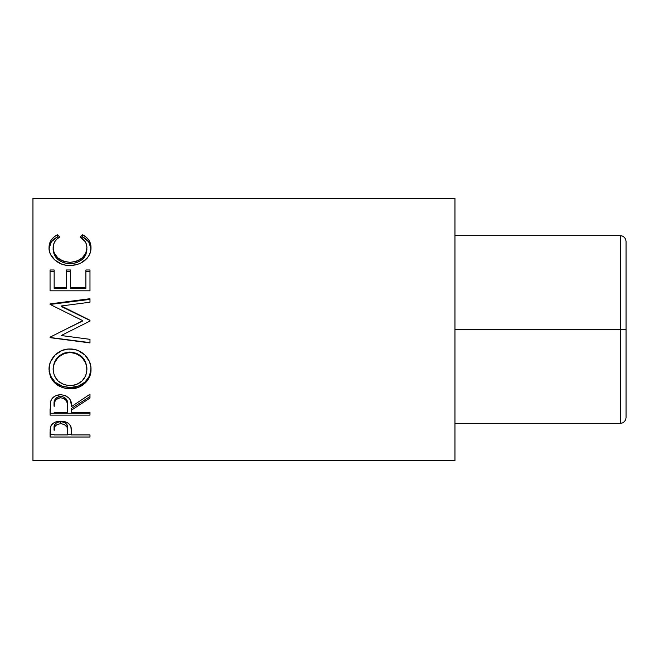 <?xml version="1.0" encoding="UTF-8"?>
<svg xmlns="http://www.w3.org/2000/svg" width="659" height="659" viewBox="0 0 659 659"><rect width="100%" height="100%" fill="white"/><g stroke="black" fill="none" stroke-linecap="round" stroke-linejoin="round"><path stroke-width="0.99" d="M626.05 247.207L626.05 329.5L620.35 329.5L620.35 235.658L622.533 236.095L624.378 237.331L622.533 236.095L620.35 235.658L454.965 235.658L620.35 235.658L620.35 329.5L454.965 329.5L620.35 329.5L620.35 423.342L454.965 423.342L620.35 423.342L622.533 422.905L620.35 423.342L620.35 329.5L626.05 329.5L626.05 417.633L625.613 419.816L626.05 417.633L625.613 419.816L624.378 421.669L625.613 419.816L624.378 421.669L622.533 422.905M626.05 411.793L626.05 241.367L625.613 239.184L626.05 241.367L625.613 239.184L624.378 237.331L625.613 239.184L626.05 241.367M624.378 421.669L625.613 419.816L626.05 417.633M624.378 237.331L625.613 239.184L624.378 237.331L622.533 236.095L624.378 237.331M625.613 329.5L626.05 329.5L625.613 329.5M32.95 460.666L454.965 460.666L454.965 198.334L32.95 198.334L32.95 460.666L32.95 198.334L454.965 198.334L454.965 460.666L32.95 460.666M89.978 437.024L50.059 437.024L50.158 429.396L51.204 425.36L53.058 423.383L55.776 421.933L60.768 421.159L64.236 421.488L67.333 422.625L69.615 424.47L71.139 427.534L71.551 434.932L89.978 434.932L89.978 437.024L89.978 434.932L71.551 434.932L70.9 426.678C69.467 423.136 66.089 421.29 60.768 421.159C55.562 421.299 52.193 423.07 50.661 426.464L50.059 437.024L89.978 437.024L89.978 434.932M89.978 415.121L50.059 415.121L50.603 401.537L51.896 398.802L55.661 395.713L60.735 394.683L65.628 395.622L69.368 398.473L70.497 400.384L71.551 406.562L89.978 394.239L89.978 398.052L71.551 410.104L71.551 412.377L89.978 412.377L89.978 415.121L89.978 412.377L71.551 412.377L71.551 410.104L89.978 398.052L89.978 394.239L71.551 406.562C72.07 399.741 68.47 395.779 60.735 394.683C55.405 394.914 52.028 397.204 50.603 401.537L50.059 415.121L89.978 415.121M49.128 371.635L49.376 365.704L50.496 361.824L55.035 355.086L61.864 350.522L67.91 349.113L74.113 349.377L78.083 350.514L84.887 355.02L89.484 361.618L90.909 367.392L90.645 373.258L89.525 376.973L84.995 383.258L78.24 387.443L72.251 388.744L66.098 388.497L62.144 387.476L55.257 383.464L50.644 377.236L49.128 371.635M89.978 342.639L50.059 337.499L89.978 342.639L89.978 339.336L61.188 335.53L89.978 321.073L89.978 320.266L61.254 305.974L89.978 320.266L89.978 321.073L61.188 335.53L89.978 339.336L89.978 342.927L50.059 337.68L50.059 337.169L82.812 320.694L50.059 304.4L50.059 303.898L89.978 298.716L89.978 302.226L61.254 305.974L61.254 306.484L89.978 320.463L61.254 306.484L61.254 305.974L89.978 302.226L89.978 299.384L50.059 304.45L89.978 299.384M89.978 290.825L50.059 290.825L50.059 269.976L54.153 269.976L54.153 287.415L66.435 287.415L66.435 269.976L70.529 269.976L70.529 287.415L85.884 287.415L85.884 269.976L89.978 269.976L89.978 290.825L89.978 271.269L85.884 271.269L85.884 269.976L85.884 287.415L70.529 287.415L70.529 288.329L85.884 288.329L85.884 287.415L85.884 288.329L70.529 288.329L70.529 269.976L66.435 269.976L66.435 287.415L54.153 287.415L54.153 288.329L66.435 288.329L66.435 287.415L66.435 288.329L54.153 288.329L54.153 269.976L50.059 269.976L50.059 290.825L89.978 290.825L89.978 269.976L85.884 269.976M56.394 235.345L57.382 234.81L59.78 237.001L56.888 239.11L54.763 241.705L53.519 244.662L53.198 249.176L54.326 253.163L57.868 257.949L63.404 261.252L70.06 262.364L76.765 261.236L82.293 257.858L85.818 253.023L86.906 247.636L86.502 244.522L85.217 241.631L80.258 237.001L82.63 234.81L86.255 237.224L88.924 240.263L90.884 245.683L90.621 251.268L89.377 254.876L87.153 258.229L80.884 263.015L77.375 264.407L71.716 265.404L65.636 265.14L61.649 264.102L54.854 260.041L50.422 254.209L49.367 250.947L49.063 246.68L49.524 243.822L51.081 240.28L53.741 237.215L56.394 235.345M53.132 249.613L53.132 247.833C53.124 243.253 55.34 239.645 59.78 237.001L57.382 234.81C51.781 237.808 48.997 242.092 49.038 247.66C48.404 256.433 58.363 265.931 69.788 265.462C75.167 265.495 79.912 264.045 84.022 261.096C88.817 257.282 91.148 252.792 91 247.619C91.008 242.092 88.215 237.817 82.63 234.81L80.258 237.001C84.64 239.637 86.856 243.179 86.906 247.636C86.313 256.343 80.703 261.252 70.06 262.364C59.516 261.293 53.873 256.45 53.132 247.833L53.132 249.613C53.873 258.031 59.516 262.776 70.06 263.822L70.06 262.364L70.06 263.822C80.695 262.743 86.304 257.949 86.906 249.423L85.818 254.687L82.293 259.415L76.765 262.727L70.06 263.822L63.404 262.735L57.868 259.498L54.326 254.827L53.132 249.613M81.535 237.858L82.63 236.869L82.63 234.81L82.63 236.869L88.693 241.869L90.983 248.575L90.514 245.659L88.924 242.207L86.255 239.225L83.611 237.397L82.63 236.869L81.535 237.858M49.063 248.435L51.377 241.779L57.382 236.869L57.382 234.81L57.382 236.869L58.47 237.833L57.382 236.869L53.741 239.217L51.081 242.215L49.145 247.57M86.807 247.875L86.906 249.423M50.059 271.269L54.153 271.269L50.059 271.269L50.059 290.825M66.435 287.415L66.435 269.976M66.435 271.269L70.529 271.269L66.435 271.269M85.884 287.415L85.884 271.269L89.978 271.269M89.978 321.073L89.978 320.463M50.059 304.45L50.059 303.898L89.978 298.716L89.978 302.226M50.059 303.898L50.059 304.4L82.812 320.694L50.059 337.169L50.059 337.68L89.978 342.927L89.978 339.336M65.307 329.5L82.812 320.892L65.307 329.5M91 369.369C91.469 358.71 81.197 348.562 70.002 349.023C58.651 348.496 48.486 358.9 49.038 369.674C50.323 381.619 57.374 388.003 70.192 388.826C81.378 389.23 91.502 380.021 91 369.369M91 368.505C91.494 378.941 81.395 387.912 70.192 387.533L70.192 388.826L70.192 387.533C57.374 386.726 50.323 380.482 49.038 368.801L49.433 372.599L50.644 376.198L55.257 382.294L62.144 386.215L70.192 387.533L78.24 386.182L84.995 382.088L89.525 375.935L91 368.505M86.84 367.055L86.906 369.51C86.098 379.345 80.522 384.708 70.175 385.606C59.755 384.774 54.071 379.411 53.132 369.51C53.964 359.353 59.59 353.702 69.994 352.557C80.497 353.644 86.131 359.295 86.906 369.51L86.906 368.636C86.123 358.636 80.489 353.109 69.994 352.054L76.609 353.29L82.153 356.964L85.703 362.409L86.84 367.055M68.305 352.128L69.994 352.054L69.994 352.557L69.994 352.054C59.59 353.175 53.964 358.702 53.132 368.636L54.376 362.442L57.926 357.021L63.412 353.306L68.305 352.128M53.132 368.636L53.132 369.51L53.132 368.636M89.978 396.561L71.551 408.349L89.978 396.561L89.978 394.239M71.551 408.349L71.551 410.104L71.551 408.349M89.978 413.259L50.059 413.259L89.978 413.259L89.978 412.377M50.059 413.259L50.059 408.918M56.089 398.028L58.997 396.479L62.531 396.496M64.104 397.072L66.468 399.255L67.515 404.914C68.239 400.202 65.974 397.328 60.727 396.281C55.603 397.311 53.412 400.137 54.153 404.774L55.183 399.107M60.727 396.281L60.727 397.764C65.982 398.868 68.248 401.809 67.515 406.587L67.457 412.377L54.153 412.377L67.457 412.377L67.35 403.67L66.468 400.804L64.121 398.588L60.727 397.764L60.727 396.281M54.153 404.774L54.153 406.446C53.395 401.735 55.587 398.835 60.727 397.764L58.997 397.97L56.089 399.552L54.557 402.155L54.153 406.446L54.153 404.774M71.551 434.685L67.465 434.685L71.551 434.685M50.059 434.685L54.153 434.685L50.059 434.685L50.059 432.353M59.928 421.678L62.531 421.793L65.505 423.012L67.094 425.071L67.547 428.416C68.248 424.734 65.991 422.468 60.785 421.636L60.785 423.688C65.999 424.553 68.256 426.867 67.547 430.624L67.457 434.932L54.153 434.932L67.457 434.932L67.094 427.197L64.137 424.33L60.785 423.688L60.785 421.636C55.669 422.427 53.461 424.627 54.153 428.235L55.167 423.894L57.514 422.254L59.928 421.678M54.153 428.235L54.153 430.426C53.453 426.76 55.661 424.52 60.785 423.688L57.514 424.314L55.167 425.994L54.153 430.426L54.153 428.235M68.495 385.548L73.511 385.326L76.708 384.444L82.136 380.91L85.736 375.704L86.84 371.099L86.617 366.28L85.703 363.142L82.153 357.573L76.609 353.817L71.691 352.631L66.633 352.862L63.412 353.834L57.926 357.631L54.376 363.175L53.206 367.903L53.206 371.116L54.417 375.737L58.05 380.984L63.585 384.461L68.495 385.548M67.515 406.57L67.515 404.898M67.547 430.607L67.547 428.416"/></g></svg>
